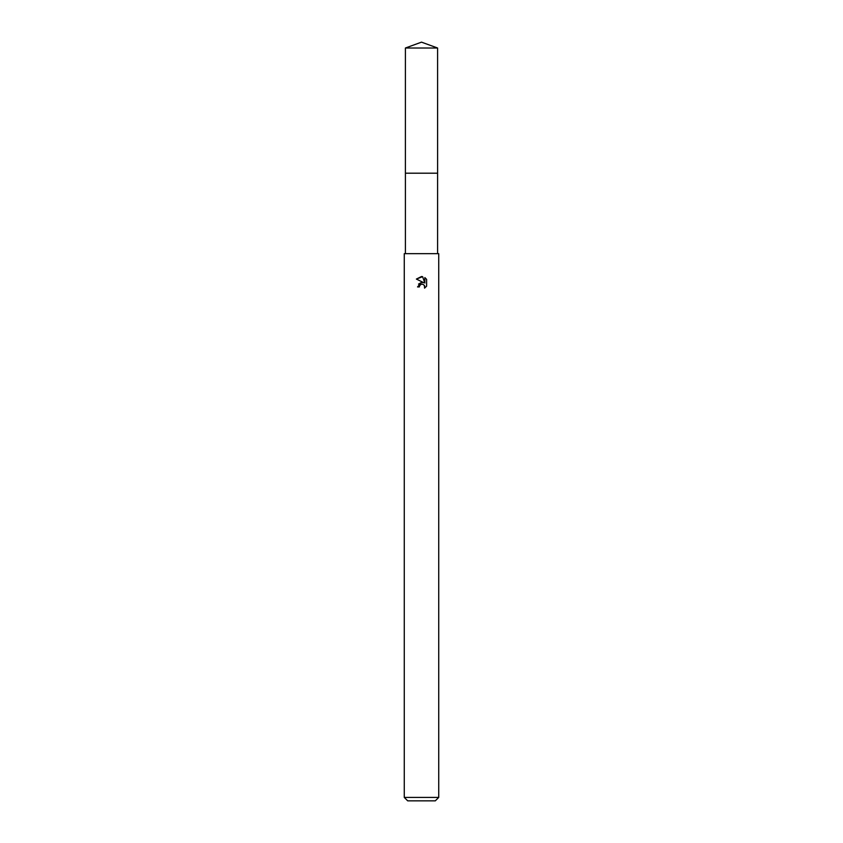 <?xml version="1.0" encoding="UTF-8"?>
<svg xmlns="http://www.w3.org/2000/svg" width="843" height="843" viewBox="0 0 843 843"><rect width="100%" height="100%" fill="white"/><g stroke="black" fill="none" stroke-linecap="round" stroke-linejoin="round"><path stroke-width="1.26" d="M405.409 253.669L405.409 173.205L437.601 173.194L405.399 173.194L405.409 48.009L421.5 42.15L437.591 48.009L437.601 173.194M419.35 286.936L419.635 285.693L419.35 286.936L417.538 286.936L421.5 282.405L423.692 282.668L416.379 279.065L422.606 276.662L424.851 283.09L424.851 277.579L426.621 279.381L426.621 286.177L424.566 288.148L424.64 285.861L423.154 284.376L421.5 284.228L422.332 284.175M421.5 797.404L438.739 797.404L438.739 253.669L404.261 253.669L404.261 797.404L421.5 797.404M404.261 797.404L407.706 800.85L435.294 800.85L438.739 797.404M424.377 285.366L424.566 288.148L426.621 286.177M423.692 282.668L422.786 282.426M421.521 282.405L418.507 284.102M421.068 284.365L419.635 285.693M426.621 279.381L424.851 277.579M422.606 276.662L421.616 276.546M421.5 276.536L416.379 279.065M405.409 48.009L437.591 48.009M437.591 173.205L437.591 253.669"/></g></svg>

